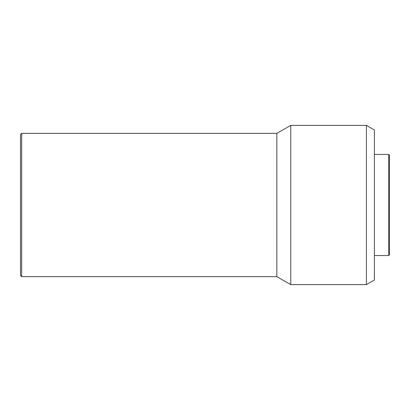 <?xml version="1.0" encoding="UTF-8"?>
<svg xmlns="http://www.w3.org/2000/svg" width="410" height="410" viewBox="0 0 410 410"><rect width="100%" height="100%" fill="white"/><g stroke="black" fill="none" stroke-linecap="round" stroke-linejoin="round"><path stroke-width="0.61" d="M388.706 255.553L389.5 254.759L389.5 155.241L388.706 154.447L388.706 255.553L388.706 154.447L374.376 154.447L388.706 154.447L389.5 155.241L389.5 254.759L388.706 255.553L374.376 255.553L388.706 255.553M366.412 284.612L374.376 280.015L374.376 129.985L366.412 125.388L366.412 284.612L366.412 125.388L290.782 125.388L290.782 284.612L366.412 284.612L290.782 284.612L290.782 125.388L276.847 133.347L276.847 276.653L290.782 284.612L276.847 276.653L276.847 133.347L21.694 133.347L21.694 276.653L276.847 276.653L21.694 276.653L21.694 133.347L20.5 134.541L20.5 275.458L21.694 276.653L20.5 275.458L20.5 134.541L21.694 133.347L276.847 133.347L290.782 125.388L366.412 125.388L374.376 129.985L374.376 280.015L366.412 284.612"/></g></svg>
